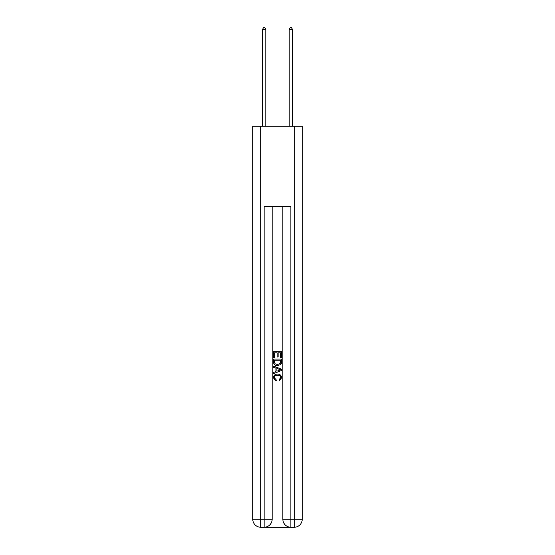 <?xml version="1.0" encoding="UTF-8"?>
<svg xmlns="http://www.w3.org/2000/svg" width="555" height="555" viewBox="0 0 555 555"><rect width="100%" height="100%" fill="white"/><g stroke="black" fill="none" stroke-linecap="round" stroke-linejoin="round"><path stroke-width="0.83" d="M264.735 527.25L290.265 527.25M260.795 126.263L260.795 519.23L252.775 519.23L252.775 126.263L302.225 126.263L302.225 519.23L294.205 519.23L294.205 126.263M290.869 527.25L290.869 519.23L282.849 519.23A8.02 8.02 0 0 0 290.869 527.25L294.205 527.25L294.205 519.23L290.869 519.23L290.869 206.46L264.131 206.46L264.131 519.23L260.795 519.23L260.795 527.25L264.131 527.25A8.02 8.02 0 0 0 272.151 519.23L264.131 519.23L264.131 527.25M272.151 206.46L272.151 519.23M282.849 519.23L282.849 206.46M294.205 527.25A8.02 8.02 0 0 0 302.225 519.23M252.775 519.23A8.02 8.02 0 0 0 260.795 527.25M273.49 357.552L273.49 351.69L281.51 351.69L281.51 357.344L280.587 357.344L280.587 352.82L278.117 352.82L278.117 357.031L277.195 357.031L277.195 352.82L274.413 352.82L274.413 357.552L273.49 357.552M273.49 361.964L273.49 359.092L281.51 359.092L281.392 363.248L280.823 364.42L277.542 365.669C274.982 365.683 273.629 364.448 273.49 361.964M274.413 360.223L274.982 363.768L277.562 364.538L280.421 363.171L280.587 360.223L274.413 360.223M273.49 367.216L273.49 366.016L281.51 369.2L281.51 370.476L273.49 373.661L273.49 372.46L275.96 371.545L275.96 368.125L273.49 367.216M279.103 369.29L276.883 368.464L276.883 371.205L280.587 369.838L279.103 369.29M274.316 377.712L276.321 379.96L276.057 381.098L273.386 377.823C273.601 375.36 274.996 374.119 277.562 374.105C280.025 374.153 281.378 375.388 281.614 377.795L279.283 380.89L279.04 379.759L280.684 377.74C280.448 376.012 279.408 375.173 277.562 375.236C275.689 375.138 274.6 375.964 274.316 377.712M265.803 126.263L265.803 29.484L262.459 29.484L262.459 126.263M262.459 29.484L263.465 27.75L264.804 27.75L265.803 29.484M292.541 126.263L292.541 29.484L289.197 29.484L289.197 126.263M289.197 29.484L290.196 27.75L291.535 27.75L292.541 29.484"/></g></svg>
